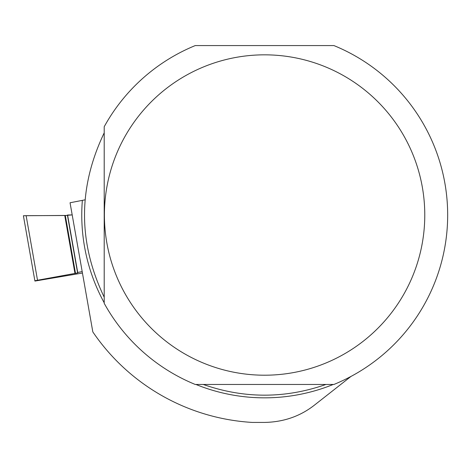 <?xml version="1.0" encoding="UTF-8"?>
<svg xmlns="http://www.w3.org/2000/svg" width="468" height="468" viewBox="0 0 468 468"><rect width="100%" height="100%" fill="white"/><g stroke="black" fill="none" stroke-linecap="round" stroke-linejoin="round"><path stroke-width="0.7" d="M23.453 216.029L23.4 215.736L26.132 215.678L65.315 215.508L72.189 214.9L67.515 215.023L77.723 272.914L37.522 280.25L34.866 280.777L34.919 281.069L82.444 273.031M82.187 271.569L77.647 272.499M34.866 280.777L23.4 215.736L67.585 215.438M104.206 303.322A183.082 183.082 0 0 0 195.244 384.462L333.93 384.462A183.082 183.082 0 0 0 333.93 45.577L195.244 45.577A183.082 183.082 0 0 0 104.206 126.723L104.206 303.322M85.024 199.842L70.054 202.761L92.828 331.917A207.769 207.769 0 0 0 252.252 422.423L264.59 422.423C283.503 422.066 300.076 416.333 314.315 405.23L350.936 376.465M424.774 215.023A160.185 160.185 0 0 0 224.704 59.881A160.185 160.185 0 0 0 124.266 292.278A160.185 160.185 0 0 0 424.774 215.023M325.933 384.462C285.035 398.73 244.138 398.73 203.247 384.462M104.206 297.186C77.963 242.412 77.963 187.633 104.206 132.853M67.585 215.023L77.717 272.487M37.522 280.25L26.132 215.678M74.974 273.476L64.754 215.514M75.518 273.37L65.315 215.508M77.606 272.943L67.468 215.444M333.239 384.462A182.824 182.824 0 0 1 195.934 384.462M104.206 302.778A182.824 182.824 0 0 1 82.35 200.415"/></g></svg>
